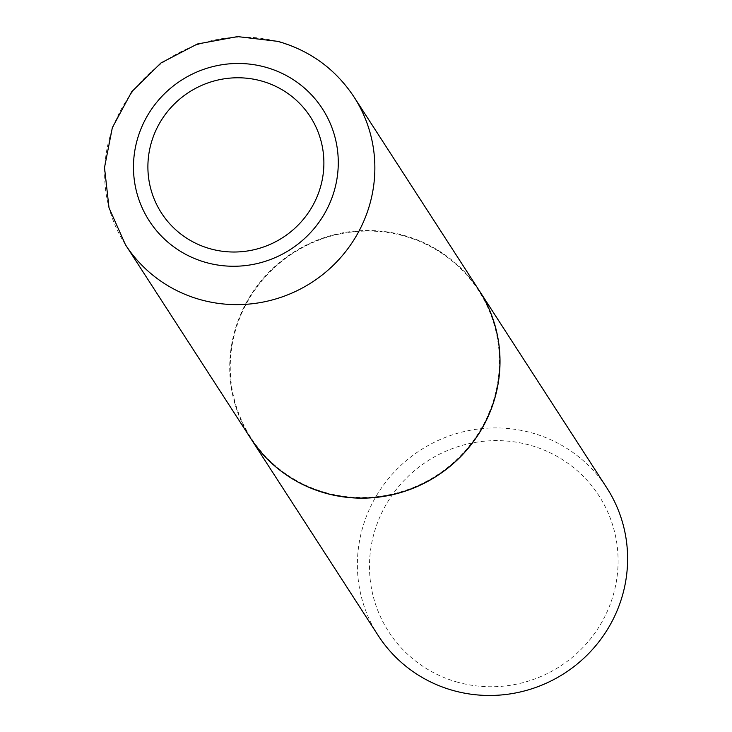 <?xml version="1.0" encoding="UTF-8"?>
<svg xmlns="http://www.w3.org/2000/svg" width="732" height="732" viewBox="0 0 732 732"><rect width="100%" height="100%" fill="white"/><g stroke="black" fill="none" stroke-linecap="round" stroke-linejoin="round"><path stroke-width="0.55" stroke-dasharray="3.66 2.75" d="M250.564 438.175A136.079 132.803 147.1 0 1 257.271 285.709A136.079 132.803 147.1 0 1 403.753 235.356A136.079 132.803 147.1 0 1 479.094 290.384M326.06 492.691A135.53 132.272 147.1 0 1 235.96 328.741A135.53 132.272 147.1 0 1 403.597 235.869A135.53 132.272 147.1 0 1 493.707 399.818A135.53 132.272 147.1 0 1 326.06 492.691M250.6 438.23A136.079 132.803 147.1 0 1 257.353 285.782A136.079 132.803 147.1 0 1 403.826 235.457A136.079 132.803 147.1 0 1 479.131 290.439M378.234 635.596A136.079 132.803 147.1 0 1 384.931 483.129A136.079 132.803 147.1 0 1 531.423 432.768A136.079 132.803 147.1 0 1 606.764 487.805M457.976 682.306A125.19 122.18 147.1 0 1 374.747 530.865A125.19 122.18 147.1 0 1 529.602 445.074A125.19 122.18 147.1 0 1 612.83 596.516A125.19 122.18 147.1 0 1 457.976 682.306M125.474 244.744A136.079 132.803 147.1 0 1 132.181 92.278A136.079 132.803 147.1 0 1 278.672 41.925A136.079 132.803 147.1 0 1 354.013 96.963"/><path stroke-width="1.1" d="M261.242 80.932A88.618 86.486 147.1 0 1 320.159 188.133A88.618 86.486 147.1 0 1 210.542 248.862A88.618 86.486 147.1 0 1 151.625 141.66A88.618 86.486 147.1 0 1 261.242 80.932M325.905 493.212A136.079 132.803 147.1 0 1 250.564 438.175L125.474 244.744A136.079 132.803 147.1 0 0 200.815 299.781A136.079 132.803 147.1 0 0 347.307 249.429A136.079 132.803 147.1 0 0 354.013 96.963L479.094 290.384A136.079 132.803 147.1 0 1 472.396 442.86A136.079 132.803 147.1 0 1 325.905 493.212M479.131 290.439A136.079 132.803 147.1 0 1 479.158 290.485A136.079 132.803 147.1 0 1 472.46 442.952A136.079 132.803 147.1 0 1 325.969 493.313A136.079 132.803 147.1 0 1 250.628 438.276A136.079 132.803 147.1 0 1 250.6 438.23M479.158 290.485L606.764 487.805A136.079 132.803 147.1 0 1 600.066 640.271A136.079 132.803 147.1 0 1 453.575 690.624A136.079 132.803 147.1 0 1 378.234 635.596L250.628 438.276M265.377 67.152A103.13 100.65 147.1 0 1 333.938 191.912A103.13 100.65 147.1 0 1 206.369 262.587A103.13 100.65 147.1 0 1 137.808 137.826A103.13 100.65 147.1 0 1 265.377 67.152M354.013 96.963C335.576 69.183 310.24 50.664 278.004 41.385L237.543 36.6L197.32 44.021L160.967 62.961L131.76 91.692L112.344 127.633L104.511 167.564L109.013 207.833L125.474 244.744"/></g></svg>

